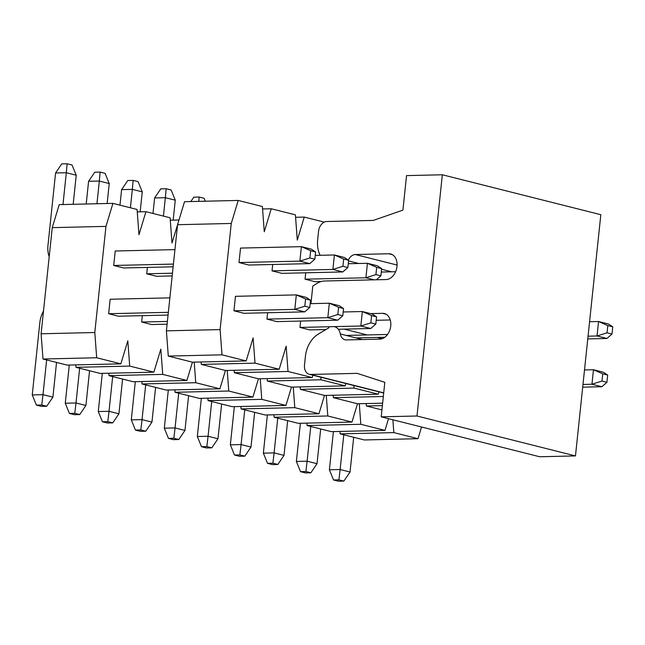<?xml version="1.0" encoding="UTF-8"?>
<svg xmlns="http://www.w3.org/2000/svg" width="645" height="645" viewBox="0 0 645 645"><rect width="100%" height="100%" fill="white"/><g stroke="black" fill="none" stroke-linecap="round" stroke-linejoin="round"><path stroke-width="0.97" d="M442.341 174.771L600.826 214.696L575.469 455.918L539.663 456.757L381.187 416.839L416.993 416.001L442.341 174.771L406.543 175.609L402.915 210.133L373.262 220.421L326.725 221.509A9.796 7.039 -75.9 0 0 318.549 231.329L317.646 239.924A24.486 17.592 -75.9 0 0 320.186 255.299M310.946 303.642L312.793 286.082L316.445 283.719A24.486 17.592 104.1 0 1 324.693 280.994L386.065 279.559A13.102 9.417 104.1 0 0 396.82 267.699A13.102 9.417 104.1 0 0 390.62 253.953A13.102 9.417 104.1 0 0 388.774 253.751L392.337 254.646M370.609 313.607L382.517 313.333A13.102 9.417 104.1 0 1 384.356 313.534A13.102 9.417 104.1 0 1 390.556 327.281A13.102 9.417 104.1 0 1 379.8 339.141L346.373 339.923A9.796 7.039 104.1 0 1 344.994 339.77A9.796 7.039 104.1 0 1 340.35 333.973A12.239 8.796 -75.9 0 0 334.545 326.717M328.998 327.7L318.187 334.175A24.486 17.592 -75.9 0 0 305.408 356.371L304.505 364.965A9.796 7.039 -75.9 0 0 309.269 374.293A9.796 7.039 -75.9 0 0 310.648 374.447L357.185 373.358L384.815 382.316L381.187 416.839M348.34 260.104A9.796 7.039 104.1 0 1 355.347 254.533L388.774 253.751M416.993 416.001L575.469 455.918M246.164 360.918L192.46 362.176L168.289 356.088L166.402 330.845L177.56 224.71L184.518 201.7L238.223 200.442L231.257 223.452L220.106 329.595L221.993 354.831L246.164 360.918L253.122 337.907L255.009 363.143L279.18 369.238L286.138 346.228L288.025 371.464L312.196 377.551L312.906 375.213M381.921 409.897L366.384 405.987L366.207 403.552M382.622 403.173L357.54 403.762L333.368 397.667L333.191 395.24M353.863 385.533L354.057 388.097L378.228 394.184L324.524 395.441L300.352 389.354L300.175 386.919M320.847 377.212L321.041 379.784L345.212 385.871L291.508 387.121L267.336 381.034L267.159 378.607M312.196 377.551L258.492 378.808L234.32 372.721L234.143 370.286M279.18 369.238L225.476 370.488L201.305 364.401L201.127 361.974M345.212 385.871L345.922 383.525M378.228 394.184L378.938 391.846M324.274 222.122L304.255 217.075L297.289 240.085L295.402 214.85L271.239 208.762L264.273 231.773L262.386 206.529L238.223 200.442M315.607 251.977L311.301 249.147L301.392 246.656L299.877 261.128L309.777 263.62L248.914 265.047L239.013 262.547L240.537 248.075L301.392 246.656L310.648 250.728L309.89 257.968L314.841 259.209L315.607 251.977L310.648 250.728M304.819 306.206L294.805 309.374L304.706 311.866L243.85 313.285L233.942 310.793L235.465 296.321L296.321 294.894L305.577 298.974L304.819 306.206L309.769 307.455L310.535 300.223L305.577 298.974M348.623 260.29L343.664 259.04L342.906 266.28L347.857 267.53L348.623 260.29L344.317 257.468L334.408 254.969L332.893 269.441L342.793 271.94L281.938 273.359L272.029 270.868L272.698 264.49M337.835 314.526L342.785 315.776L343.551 308.536L338.601 307.286L337.835 314.526L327.821 317.687L337.722 320.186L276.866 321.605L266.957 319.114L267.627 312.736M321.186 281.534L314.954 281.68L305.045 279.18L305.714 272.803M325.91 329.547L309.882 329.926L299.973 327.426L300.643 321.049M221.993 354.831L168.289 356.088M220.106 329.595L166.402 330.845M231.257 223.452L177.56 224.71M271.239 208.762L262.571 208.964M304.255 217.075L295.587 217.284M382.372 405.616L366.384 405.987M383.324 396.506L333.368 397.667M354.057 388.097L300.352 389.354M321.041 379.784L267.336 381.034M288.025 371.464L234.32 372.721M255.009 363.143L201.305 364.401M239.013 262.547L299.877 261.128L309.89 257.968M309.777 263.62L314.841 259.209M173.424 264.079L113.705 265.474L115.229 251.002L174.94 249.607M113.705 265.474L123.614 267.973L173.134 266.812M62.976 204.538L66.314 172.739L76.223 175.23L73.167 204.304M55.575 172.989L61.751 163.903L67.12 163.774L66.314 172.739L55.575 172.989L47.972 245.358A22.035 15.835 -75.9 0 0 49.197 256.766M67.12 163.774L72.071 165.023L76.223 175.23M315.244 255.42L334.408 254.969L343.664 259.04M272.029 270.868L332.893 269.441L342.906 266.28M342.793 271.94L347.857 267.53M172.465 273.19L146.729 273.794L147.399 267.417M146.729 273.794L156.63 276.286L172.175 275.923M96.944 203.747L99.33 181.052L109.239 183.551L107.143 203.506M88.591 181.301L94.767 172.215L100.136 172.094L99.33 181.052L88.591 181.301L86.204 203.997M100.136 172.094L105.087 173.336L109.239 183.551M376.68 267.361L375.922 274.601L380.873 275.842L381.638 268.61L376.68 267.361L367.424 263.289L365.909 277.761L375.922 274.601M381.638 268.61L377.333 265.78L367.424 263.289L348.26 263.732M376.349 279.785L380.873 275.842M305.045 279.18L365.909 277.761L374.164 279.841M130.411 207.779L132.346 189.372L142.255 191.863L140.159 211.826M121.607 189.622L127.783 180.535L133.152 180.406L132.346 189.372L121.607 189.622L119.978 205.15M133.152 180.406L138.103 181.656L142.255 191.863M163.427 216.099L165.362 197.684L175.271 200.184L173.174 220.139M381.276 272.053L395.611 271.714M154.623 197.934L160.798 188.848L166.168 188.727L165.362 197.684L154.623 197.934L152.994 213.471M166.168 188.727L171.119 189.969L175.271 200.184M190.839 201.554L193.814 197.168L199.184 197.039L204.142 198.289L205.328 201.216M199.184 197.039L198.797 201.369M607.8 325.58L607.034 332.82L611.992 334.062L612.75 326.83L607.8 325.58L598.544 321.508L597.02 335.981L607.034 332.82M612.75 326.83L608.445 324L598.544 321.508L589.57 321.718M588.055 336.19L597.02 335.981L606.929 338.472L611.992 334.062M587.764 338.923L606.929 338.472M304.706 311.866L309.769 307.455M233.942 310.793L294.805 309.374L296.321 294.894L306.23 297.393L310.535 300.223M168.063 315.058L118.543 316.219L108.642 313.72L110.158 299.248L169.869 297.853M43.489 311.027A22.035 15.835 -75.9 0 0 39.853 322.548L32.25 394.917L42.989 394.667L46.642 359.934M108.642 313.72L168.353 312.325M56.542 362.425L52.898 397.159L42.989 394.667L41.764 405.004L36.394 405.125L32.25 394.917M41.764 405.004L46.722 406.245L41.353 406.374L36.394 405.125M46.722 406.245L52.898 397.159M337.722 320.186L342.785 315.776M310.172 303.666L329.337 303.214L339.246 305.706L343.551 308.536M266.957 319.114L327.821 317.687L329.337 303.214L338.601 307.286M69.281 365.054L65.266 403.23L76.005 402.98L79.657 368.247M167.103 324.169L151.559 324.532L141.658 322.04L167.394 321.436M89.558 370.746L85.914 405.479L76.005 402.98L74.78 413.316L69.41 413.445L65.266 403.23M74.78 413.316L79.738 414.566L74.368 414.695L69.41 413.445M79.738 414.566L85.914 405.479M375.801 324.088L376.567 316.856L371.617 315.607L370.851 322.847L375.801 324.088L370.738 328.499L360.837 326.007L362.361 311.535L371.617 315.607M370.851 322.847L360.837 326.007L299.973 327.426M343.188 311.978L362.361 311.535L372.262 314.026L376.567 316.856M102.297 373.366L98.282 411.55L109.021 411.3L112.673 376.567M338.319 329.256L370.738 328.499M122.574 379.058L118.93 413.792L109.021 411.3L107.804 421.637L102.426 421.757L98.282 411.55M107.804 421.637L112.754 422.878L107.384 423.007L102.426 421.757M112.754 422.878L118.93 413.792M376.204 320.299L390.249 319.968M135.313 381.687L131.298 419.871L142.037 419.613L145.689 384.888M346.172 335.432L387.548 334.473M356.08 337.932L384.831 337.262M155.598 387.379L151.946 422.112L142.037 419.613L140.82 429.949L135.442 430.078L131.298 419.871M140.82 429.949L145.77 431.199L140.4 431.328L135.442 430.078M145.77 431.199L151.946 422.112M168.329 389.999L164.314 428.183L175.053 427.933L178.705 393.2M188.614 395.699L184.962 430.425L175.053 427.933L173.836 438.269L168.466 438.39L164.314 428.183M173.836 438.269L178.786 439.519L173.416 439.64L168.466 438.39M178.786 439.519L184.962 430.425M201.345 398.32L197.33 436.504L208.069 436.254L211.721 401.521M221.63 404.012L217.978 438.745L208.069 436.254L206.852 446.582L201.482 446.711L197.33 436.504M206.852 446.582L211.802 447.832L206.432 447.961L201.482 446.711M211.802 447.832L217.978 438.745M234.361 406.64L230.346 444.816L241.085 444.566L244.737 409.833M254.646 412.332L250.994 447.066L241.085 444.566L239.867 454.902L234.498 455.031L230.346 444.816M239.867 454.902L244.818 456.152L239.448 456.273L234.498 455.031M244.818 456.152L250.994 447.066M267.377 414.953L263.362 453.137L274.101 452.887L277.753 418.154M287.662 420.645L284.01 455.378L274.101 452.887L272.883 463.223L267.514 463.344L263.362 453.137M272.883 463.223L277.834 464.465L272.464 464.594L267.514 463.344M277.834 464.465L284.01 455.378M300.393 423.273L296.378 461.449L307.117 461.199L310.769 426.466M320.678 428.965L317.026 463.699L307.117 461.199L305.899 471.535L300.53 471.664L296.378 461.449M305.899 471.535L310.85 472.785L305.48 472.906L300.53 471.664M310.85 472.785L317.026 463.699M606.921 382.308L607.679 375.076L602.728 373.826L601.962 381.058L606.921 382.308L601.858 386.718L591.949 384.226L593.473 369.746L602.728 373.826M601.962 381.058L591.949 384.226L582.983 384.436M584.507 369.956L593.473 369.746L603.373 372.246L607.679 375.076M333.409 431.586L329.393 469.77L340.133 469.52L343.785 434.786M582.693 387.169L601.858 386.718M353.694 437.278L350.042 472.011L340.133 469.52L338.915 479.856L333.546 479.977L329.393 469.77M338.915 479.856L343.866 481.097L338.496 481.226L333.546 479.977M343.866 481.097L350.042 472.011M120.857 363.844L67.161 365.102L42.989 359.015L41.103 333.779L52.253 227.637L59.211 204.626L112.915 203.377L105.957 226.379L94.799 332.522L96.686 357.757L120.857 363.844L127.815 340.834L129.701 366.078L153.873 372.165L160.831 349.155L162.725 374.39L186.889 380.477L192.428 362.168M392.878 419.782L393.837 432.61L418.008 438.697L364.304 439.954L340.133 433.867L339.955 431.432M359.281 403.714L360.821 424.297L384.984 430.384L331.288 431.634L307.117 425.547L306.939 423.12M326.265 395.401L327.805 415.977L351.968 422.064L298.272 423.322L274.101 417.234L273.915 414.8M293.249 387.081L294.789 407.656L318.953 413.751L265.256 415.001L241.085 408.914L240.899 406.487M260.233 378.768L261.773 399.344L285.937 405.431L232.24 406.689L208.069 400.601L207.883 398.167M227.217 370.448L228.757 391.023L252.921 397.11L199.224 398.368L175.053 392.281L174.868 389.846M194.201 362.135L195.741 382.711L219.905 388.798L166.208 390.056L142.037 383.96L141.852 381.534M186.889 380.477L133.192 381.735L109.021 375.648L108.836 373.213M153.873 372.165L100.177 373.415L76.005 367.328L75.82 364.901M219.905 388.798L225.444 370.48M252.921 397.11L258.46 378.8M285.937 405.431L291.476 387.113M318.953 413.751L324.491 395.433M351.968 422.064L357.507 403.754M384.984 430.384L388.524 418.686M418.008 438.697L421.54 426.998M178.979 220.018L171.989 243.012L170.103 217.776L145.931 211.689L138.973 234.699L137.087 209.464L112.915 203.377M141.658 322.04L142.327 315.663M96.686 357.757L42.989 359.015M94.799 332.522L41.103 333.779M105.957 226.379L52.253 227.637M145.931 211.689L137.264 211.891M178.947 220.01L170.28 220.211M393.837 432.61L340.133 433.867M360.821 424.297L307.117 425.547M327.805 415.977L274.101 417.234M294.789 407.656L241.085 408.914M261.773 399.344L208.069 400.601M228.757 391.023L175.053 392.281M195.741 382.711L142.037 383.96M162.725 374.39L109.021 375.648M129.701 366.078L76.005 367.328M355.347 254.533L397.086 265.047M348.55 260.927L358.725 263.491M381.566 269.247L391.741 271.803M386.081 314.228L382.517 313.333M362.498 339.552L340.35 333.973M310.648 374.447L383.711 392.853M382.154 338.706L377.115 337.44M367.215 334.949L344.099 329.119M309.269 374.293L383.686 393.039"/></g></svg>
